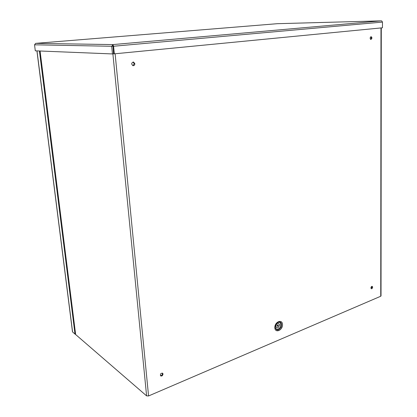 <?xml version="1.0" encoding="UTF-8"?>
<svg xmlns="http://www.w3.org/2000/svg" width="417" height="417" viewBox="0 0 417 417"><rect width="100%" height="100%" fill="white"/><g stroke="black" fill="none" stroke-linecap="round" stroke-linejoin="round"><path stroke-width="0.63" d="M115.118 53.767L148.567 395.952L380.747 296.242L380.982 27.939M372.636 287.204C372.47 288.329 372.016 288.845 371.276 288.741C370.682 287.475 371.01 286.693 372.261 286.39L372.636 287.204M372.032 37.994L370.942 39.526C369.806 38.458 369.895 37.499 371.198 36.665L372.032 37.994M134.853 63.702C134.795 65.094 134.154 65.75 132.934 65.672C131.126 63.999 131.334 62.795 133.56 62.076L134.853 63.702M163.016 374.002C162.677 375.743 161.853 376.348 160.555 375.826C160.18 373.846 160.899 373.007 162.724 373.314L163.016 374.002M277.659 324.765L277.034 326.042M276.997 325.839L278.087 324.812C278.436 325.76 278.149 326.261 277.227 326.323L276.997 325.839M371.047 288.517L371.99 286.953L371.839 286.359M370.656 39.427L371.318 37.994L370.776 36.764M132.887 65.662L134.274 63.665L133.028 62.055M160.415 375.644C161.629 375.654 162.312 374.966 162.468 373.575L162.312 373.069M148.567 395.952L146.602 395.874L75.56 334.465M113.033 45.844L113.763 53.819L114.326 53.84L113.586 46.303L112.913 44.588L113.565 53.829L112.454 53.939L35.304 50.817L34.538 44.807L35.664 43.368M381.284 27.908L381.023 295.898L380.747 296.242M371.922 287.443L371.083 287.12M371.99 287.016L371.307 286.75M75.493 333.939L75.003 334.111L72.49 331.823M39.417 50.983L75.003 334.111M277.274 23.696L35.716 43.363L112.913 44.588L111.714 46.402L112.454 53.939M112.825 46.303L34.538 44.807M381.722 20.918L382.467 22.085L382.457 27.793L114.326 53.84M113.023 46.292L382.467 22.085M112.913 44.588L381.373 20.85L277.373 23.691M275.163 327.345C276.429 330.978 278.436 330.916 281.188 327.168C282.137 322.643 280.823 321.153 277.248 322.69L275.241 326.209L275.163 327.345M274.829 327.705C275.058 333.569 282.794 330.306 282.507 324.525C282.335 318.682 274.553 321.841 274.829 327.705M276.982 322.847C280.167 321.481 281.334 322.805 280.49 326.829C278.04 330.16 276.257 330.212 275.131 326.98M275.689 326.381C276.878 322.852 278.186 322.31 279.614 324.76C278.436 328.278 277.128 328.82 275.689 326.381M276.242 323.342L276.919 322.904M40.074 51.01L75.659 334.679M146.602 395.874L112.892 53.892M37.004 50.884L72.589 332.031M277.248 322.69L275.241 326.209M133.56 62.076L133.08 62.044M39.99 51.004L75.571 334.549M72.501 331.901L36.92 50.879"/></g></svg>
